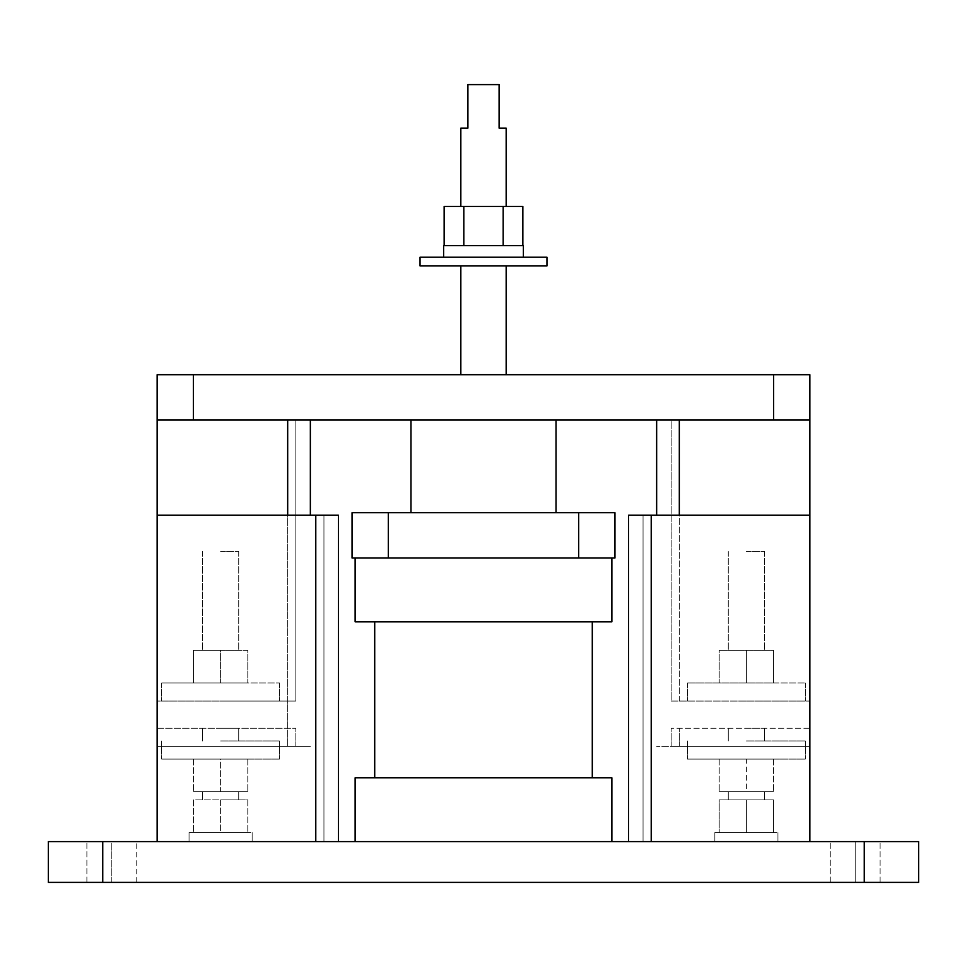 <?xml version="1.0" encoding="UTF-8"?>
<svg xmlns="http://www.w3.org/2000/svg" width="967" height="967" viewBox="0 0 967 967"><rect width="100%" height="100%" fill="white"/><g stroke="black" fill="none" stroke-linecap="round" stroke-linejoin="round"><path stroke-width="0.73" stroke-dasharray="4.83 3.63" d="M111.809 841.592L48.35 841.592L48.35 882.388L48.35 841.592L136.746 841.592L111.809 841.592L111.809 882.388L86.885 882.388L136.746 882.388L48.35 882.388L136.746 882.388L111.809 882.388L136.746 882.388L111.809 882.388L111.809 841.592M220.597 740.964L279.523 740.964L220.597 740.964M220.597 759.095L279.523 759.095L161.67 759.095L247.794 759.095L161.67 759.095L247.794 759.095L220.597 759.095L220.597 791.731L193.4 791.731L247.794 791.731L193.4 791.731L247.794 791.731L220.597 791.731L220.597 759.095M220.597 832.527L252.145 832.527L189.049 832.527L247.794 832.527L189.049 832.527L247.794 832.527L193.4 832.527L220.597 832.527L220.597 799.89L238.728 799.89L193.4 799.89L193.4 832.527L193.4 799.89L220.597 799.89L220.597 832.527L220.597 799.89L247.794 799.89L247.794 832.527L247.794 799.89L193.4 799.89L193.4 832.527L193.4 799.89L220.597 799.89L220.597 832.527M220.597 841.592L252.145 841.592L220.597 841.592M220.597 551.492L238.728 551.492L220.597 551.492M220.597 650.308L238.728 650.308L220.597 650.308L238.728 650.308L220.597 650.308L220.597 682.944L279.523 682.944L161.67 682.944L247.794 682.944L161.67 682.944L247.794 682.944L220.597 682.944L220.597 650.308L193.4 650.308L193.4 682.944L193.4 650.308L247.794 650.308L247.794 682.944L247.794 650.308L202.466 650.308L220.597 650.308L220.597 682.944L220.597 650.308L193.4 650.308L193.4 682.944L193.4 650.308L247.794 650.308L247.794 682.944L247.794 650.308L220.597 650.308M220.597 701.075L279.523 701.075L220.597 701.075M220.597 728.272L238.728 728.272L220.597 728.272M483.5 420.041L556.025 420.041L483.5 420.041M483.5 512.691L556.025 512.691L483.5 512.691M483.5 206.455L506.164 206.455L483.5 206.455M506.164 128.127L499.093 128.127L499.093 84.612L467.907 84.612L467.907 128.127L460.836 128.127M443.611 245.618L523.389 245.618M420.041 257.222L546.959 257.222M420.041 265.925L546.959 265.925M864.256 841.592L864.256 882.388L918.65 882.388L830.266 882.388L918.65 882.388L918.65 841.592L48.35 841.592L48.35 882.388L102.744 882.388L102.744 841.592M483.5 558.019L611.869 558.019L483.5 558.019M611.869 558.019L611.869 621.841L355.131 621.841L483.5 621.841L355.131 621.841L355.131 558.019M611.869 841.592L611.869 777.77L355.131 777.77L483.5 777.77L355.131 777.77L355.131 841.592L611.869 841.592L355.131 841.592M746.403 740.964L805.33 740.964L746.403 740.964M746.403 759.095L805.33 759.095L687.477 759.095L773.6 759.095L687.477 759.095L773.6 759.095L719.206 759.095L746.403 759.095L746.403 791.731L773.6 791.731L719.206 791.731L773.6 791.731L719.206 791.731L746.403 791.731L746.403 759.095M746.403 832.527L777.952 832.527L714.855 832.527L773.6 832.527L714.855 832.527L773.6 832.527L719.206 832.527L746.403 832.527L746.403 799.89L764.534 799.89L728.272 799.89L773.6 799.89L773.6 832.527L773.6 799.89L719.206 799.89L746.403 799.89L746.403 832.527L746.403 799.89L719.206 799.89L719.206 832.527L719.206 799.89L719.206 832.527L719.206 799.89L746.403 799.89L746.403 832.527M746.403 841.592L777.952 841.592L746.403 841.592M746.403 551.492L764.534 551.492L746.403 551.492M746.403 650.308L773.6 650.308L719.206 650.308L746.403 650.308L746.403 682.944L805.33 682.944L687.477 682.944L773.6 682.944L687.477 682.944L746.403 682.944L746.403 650.308L773.6 650.308L773.6 682.944L773.6 650.308L773.6 682.944L773.6 650.308L746.403 650.308L746.403 682.944L746.403 650.308L719.206 650.308L719.206 682.944L719.206 650.308L719.206 682.944L719.206 650.308L746.403 650.308M746.403 701.075L805.33 701.075L746.403 701.075M746.403 728.272L764.534 728.272L746.403 728.272M483.5 374.712L506.164 374.712L483.5 374.712M193.4 420.041L193.4 374.712L157.137 374.712L157.137 701.075L295.842 701.075L157.137 701.075L157.137 420.041L295.842 420.041L287.683 420.041L295.842 420.041L295.842 701.075L287.683 701.075L295.842 701.075L295.842 420.041L295.842 701.075L295.842 420.041L157.137 420.041L287.683 420.041L157.137 420.041L157.137 701.075L157.137 420.041L809.862 420.041L671.158 420.041L671.158 701.075L671.158 420.041L809.862 420.041L809.862 701.075L809.862 374.712L773.6 374.712L773.6 420.041M157.137 420.041L287.683 420.041L157.137 420.041L157.137 746.403L310.347 746.403L157.137 746.403L157.137 728.272L295.842 728.272L157.137 728.272L157.137 746.403L287.683 746.403L157.137 746.403L157.137 515.23L157.137 841.592L323.945 841.592L157.137 841.592L157.137 515.23L338.45 515.23L338.45 841.592L315.786 841.592L338.45 841.592M295.842 746.403L295.842 728.272L295.842 746.403M809.862 420.041L809.862 701.075L809.862 420.041L671.158 420.041L671.158 701.075L809.862 701.075L671.158 701.075L679.317 701.075L671.158 701.075L671.158 420.041L679.317 420.041L656.653 420.041L809.862 420.041L809.862 746.403L656.653 746.403L809.862 746.403L809.862 515.23L628.55 515.23L628.55 841.592L809.862 841.592L628.55 841.592M656.653 515.23L656.653 420.041M193.4 374.712L773.6 374.712M287.683 420.041L310.347 420.041L287.683 420.041L287.683 746.403L287.683 515.23M809.862 746.403L671.158 746.403L809.862 746.403L809.862 728.272L671.158 728.272L809.862 728.272L809.862 746.403M671.158 746.403L671.158 728.272L671.158 746.403M773.6 759.095L773.6 791.731L773.6 759.095M719.206 759.095L719.206 791.731L719.206 759.095M864.256 882.388L102.744 882.388M855.191 882.388L830.254 882.388L880.115 882.388L855.191 882.388L880.115 882.388L855.191 882.388L855.191 841.592L855.191 882.388M809.862 515.23L809.862 841.592L651.214 841.592L809.862 841.592L809.862 515.23L809.862 841.592M643.055 515.23L643.055 841.592L643.055 515.23M918.65 882.388L918.65 841.592L918.65 882.388M773.6 799.89L773.6 832.527L773.6 799.89L746.403 799.89L773.6 799.89M614.952 558.019L352.048 558.019L352.048 512.691L388.311 512.691L388.311 558.019M614.952 512.691L388.311 512.691M483.5 777.77L374.712 777.77L483.5 777.77M463.822 245.618L522.857 245.618L444.143 245.618L463.822 245.618L463.822 206.455L503.178 206.455L503.178 245.618M444.143 206.455L463.822 206.455M503.178 206.455L522.857 206.455M157.137 515.23L323.945 515.23L157.137 515.23L157.137 841.592M323.945 515.23L323.945 841.592L323.945 515.23M310.347 515.23L310.347 420.041M247.794 799.89L247.794 832.527L247.794 799.89L220.597 799.89L247.794 799.89M193.4 759.095L193.4 791.731L193.4 759.095M247.794 759.095L247.794 791.731L247.794 759.095M679.317 701.075L679.317 420.041L679.317 701.075M679.317 515.23L679.317 420.041M679.317 746.403L679.317 728.272L679.317 746.403M651.214 515.23L651.214 841.592M578.689 512.691L578.689 558.019M315.786 515.23L315.786 841.592M86.885 882.388L86.885 841.592L86.885 882.388M279.523 740.964L279.523 759.095L279.523 740.964M252.145 832.527L252.145 841.592L252.145 832.527M238.728 551.492L238.728 650.308L238.728 551.492M279.523 682.944L279.523 701.075L279.523 682.944M238.728 728.272L238.728 740.964L238.728 728.272M830.266 882.388L830.266 841.592L830.266 882.388M592.288 621.841L592.288 777.77M805.33 740.964L805.33 759.095L805.33 740.964M777.952 832.527L777.952 841.592L777.952 832.527M764.534 551.492L764.534 650.308L764.534 551.492M805.33 682.944L805.33 701.075L805.33 682.944M764.534 728.272L764.534 740.964L764.534 728.272M764.534 791.731L764.534 799.89L764.534 791.731M238.728 791.731L238.728 799.89L238.728 791.731M202.466 791.731L202.466 799.89L202.466 791.731M202.466 728.272L202.466 740.964L202.466 728.272M728.272 791.731L728.272 799.89L728.272 791.731M687.477 740.964L687.477 759.095L687.477 740.964M728.272 551.492L728.272 650.308L728.272 551.492M687.477 682.944L687.477 701.075L687.477 682.944M728.272 728.272L728.272 740.964L728.272 728.272M880.115 882.388L880.115 841.592L880.115 882.388M714.855 832.527L714.855 841.592L714.855 832.527M374.712 621.841L374.712 777.77M161.67 682.944L161.67 701.075L161.67 682.944M202.466 551.492L202.466 650.308L202.466 551.492M189.049 832.527L189.049 841.592L189.049 832.527M161.67 740.964L161.67 759.095L161.67 740.964M136.746 882.388L136.746 841.592M830.254 882.388L830.254 841.592"/><path stroke-width="1.45" d="M460.836 206.455L460.836 128.127L467.907 128.127L467.907 84.612L499.093 84.612L499.093 128.127L506.164 128.127L506.164 206.455M523.389 257.222L523.389 245.618L443.611 245.618L443.611 257.222M546.959 257.222L420.041 257.222L420.041 265.925L546.959 265.925L546.959 257.222M355.131 841.592L355.131 777.77L611.869 777.77L611.869 841.592M355.131 558.019L355.131 621.841L611.869 621.841L611.869 558.019M918.65 841.592L918.65 882.388L864.256 882.388L864.256 841.592L918.65 841.592M338.45 841.592L338.45 515.23L157.137 515.23L157.137 374.712L193.4 374.712L193.4 420.041L157.137 420.041M656.653 515.23L656.653 420.041M628.55 841.592L628.55 515.23L809.862 515.23L809.862 420.041L193.4 420.041M773.6 420.041L773.6 374.712L193.4 374.712M773.6 374.712L809.862 374.712L809.862 420.041M102.744 882.388L48.35 882.388L48.35 841.592L102.744 841.592L102.744 882.388L864.256 882.388M809.862 515.23L809.862 841.592M102.744 841.592L864.256 841.592M614.952 512.691L352.048 512.691L352.048 558.019L614.952 558.019L614.952 512.691L614.952 558.019M522.857 245.618L522.857 206.455L444.143 206.455L444.143 245.618M463.822 206.455L463.822 245.618M503.178 206.455L503.178 245.618M157.137 515.23L157.137 841.592M310.347 515.23L310.347 420.041M679.317 515.23L679.317 420.041M651.214 515.23L651.214 841.592M388.311 512.691L388.311 558.019M578.689 512.691L578.689 558.019M315.786 515.23L315.786 841.592M287.683 515.23L287.683 420.041M556.025 420.041L556.025 512.691M592.288 621.841L592.288 777.77M506.164 374.712L506.164 265.925M460.836 374.712L460.836 265.925M374.712 621.841L374.712 777.77M410.975 420.041L410.975 512.691"/></g></svg>
